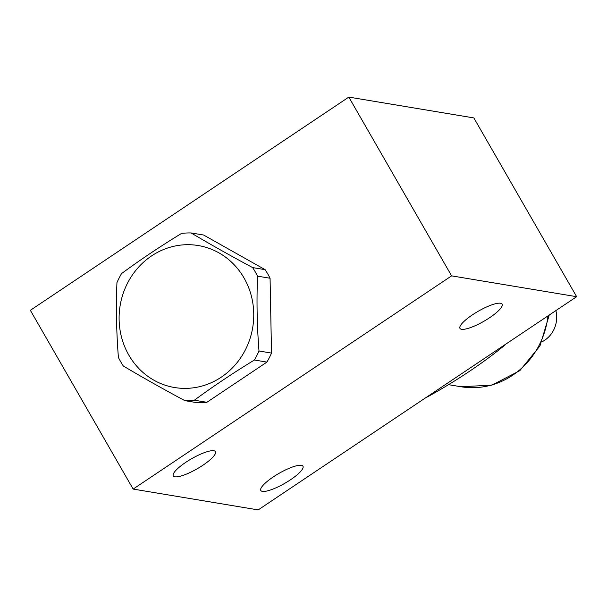 <?xml version="1.0" encoding="UTF-8"?>
<svg xmlns="http://www.w3.org/2000/svg" width="607" height="607" viewBox="0 0 607 607"><rect width="100%" height="100%" fill="white"/><g stroke="black" fill="none" stroke-linecap="round" stroke-linejoin="round"><path stroke-width="0.91" d="M301.353 465.319A24.318 5.751 150.1 0 0 276.102 475.106A24.318 5.751 150.1 0 0 260.813 490.471A24.318 5.751 150.1 0 0 262.429 491.382A24.318 5.751 150.1 0 0 287.68 481.594A24.318 5.751 150.1 0 0 302.976 466.229A24.318 5.751 150.1 0 0 301.353 465.319M213.823 450.743A24.318 5.751 150.1 0 0 188.572 460.531A24.318 5.751 150.1 0 0 173.283 475.896A24.318 5.751 150.1 0 0 174.899 476.798A24.318 5.751 150.1 0 0 200.151 467.011A24.318 5.751 150.1 0 0 215.447 451.646A24.318 5.751 150.1 0 0 213.823 450.743M500.509 303.242A24.318 5.751 150.1 0 0 475.258 313.03A24.318 5.751 150.1 0 0 459.962 328.387A24.318 5.751 150.1 0 0 461.586 329.298A24.318 5.751 150.1 0 0 486.837 319.51A24.318 5.751 150.1 0 0 502.126 304.145A24.318 5.751 150.1 0 0 500.509 303.242M30.35 310.306L348.813 97.097L451.608 275.866L133.145 489.075L30.35 310.306M451.608 275.866L576.65 296.694L473.855 117.925L348.813 97.097M576.65 296.694L258.187 509.903L133.145 489.075M504.683 344.875L505.092 344.943C483.263 362.918 457.39 380.24 427.465 396.917L427.047 396.849M542.005 341.802A26.526 24.766 -80.5 0 0 555.883 310.594M191.114 232.951A84.009 78.432 -80.5 0 0 186.349 233.012A84.009 78.432 -80.5 0 0 181.592 233.384C160.073 246.533 140.058 259.933 121.544 273.59A84.009 78.432 -80.5 0 0 116.954 282.604C115.929 307.218 116.415 332.166 118.403 357.44A84.009 78.432 -80.5 0 0 123.335 366.013C142.334 377.311 162.828 388.852 184.832 400.65A84.009 78.432 -80.5 0 0 189.596 400.582A84.009 78.432 -80.5 0 0 194.354 400.21C212.867 386.56 232.891 373.161 254.409 360.012L266.928 362.098A84.009 78.432 -80.5 0 0 271.519 353.084L258.999 350.998C257.011 325.724 256.526 300.776 257.55 276.162L270.069 278.241A84.009 78.432 -80.5 0 0 265.138 269.667L252.618 267.581C230.614 255.79 210.113 244.242 191.114 232.951L203.633 235.03L265.138 269.667M185.036 244.758A71.975 67.195 -80.5 0 0 119.116 319.623A71.975 67.195 -80.5 0 0 187.813 388.321A71.975 67.195 -80.5 0 0 253.741 313.455A71.975 67.195 -80.5 0 0 185.036 244.758M184.832 400.65L197.351 402.737A84.009 78.432 -80.5 0 0 206.873 402.297L194.354 400.21M206.873 402.297L266.928 362.098M271.519 353.084L270.069 278.241M254.409 360.012A84.009 78.432 -80.5 0 0 258.999 350.998M257.55 276.162A84.009 78.432 -80.5 0 0 252.618 267.581M549.229 315.048L539.964 345.937L519.804 370.672L491.943 385.134L460.963 386.75A79.585 74.304 -80.5 0 0 547.969 315.898M460.963 386.75L448.512 384.671"/></g></svg>
